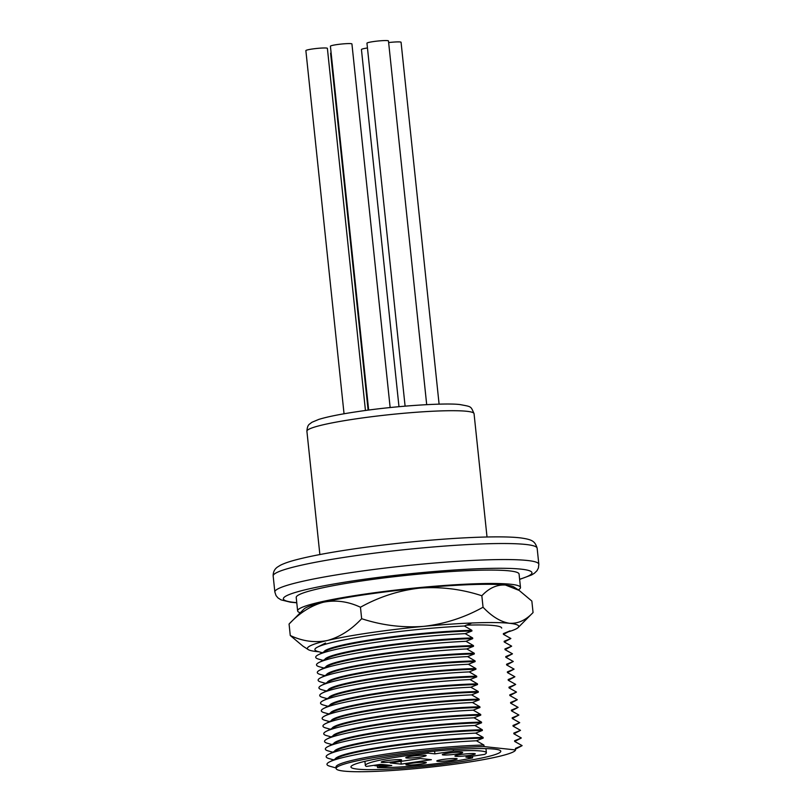 <?xml version="1.0" encoding="UTF-8"?>
<svg xmlns="http://www.w3.org/2000/svg" width="812" height="812" viewBox="0 0 812 812"><rect width="100%" height="100%" fill="white"/><g stroke="black" fill="none" stroke-linecap="round" stroke-linejoin="round"><path stroke-width="1.22" d="M456.577 762.377A75.343 7.054 -6 0 1 350.936 766.985A75.343 7.054 -6 0 1 395.16 755.84A75.343 7.054 -6 0 1 500.791 751.232A75.343 7.054 -6 0 1 456.577 762.377M336.087 767.979L329.804 766.213A98.912 9.257 -6 0 1 329.53 761.91L337.589 757.799A90.213 8.445 -6 0 1 388.197 746.705A90.213 8.445 -6 0 1 483.181 738.098L476.461 740.767L483.911 745.051A90.213 8.445 -6 0 0 388.928 753.658A90.213 8.445 -6 0 0 335.985 767.005L336.148 768.538A90.213 8.445 174 0 0 462.637 763.026A90.213 8.445 174 0 0 515.569 749.933L484.074 746.583A90.213 8.445 174 0 0 389.09 755.201A90.213 8.445 174 0 0 336.148 768.538M329.53 761.91A98.912 9.257 -6 0 1 385.02 749.75A98.912 9.257 -6 0 1 476.461 740.767M515.569 749.933L515.407 748.4L522.116 745.619A98.912 9.257 -6 0 1 521.304 746.086L515.488 749.141M333.57 759.849L329.002 758.56A98.912 9.257 -6 0 1 328.728 754.257L336.787 750.146A90.213 8.445 -6 0 1 387.395 739.052A90.213 8.445 -6 0 1 482.379 730.445L475.649 733.114L483.11 737.397A90.213 8.445 -6 0 0 388.126 746.015A90.213 8.445 -6 0 0 335.214 759.007M328.728 754.257A98.912 9.257 -6 0 1 384.208 742.097A98.912 9.257 -6 0 1 475.649 733.114M522.116 745.619L514.676 741.447L514.605 740.757L521.314 737.976A98.912 9.257 -6 0 1 520.502 738.433L514.717 741.468M332.768 752.196L328.19 750.917A98.912 9.257 -6 0 1 327.916 746.604L335.985 742.493A90.213 8.445 -6 0 1 386.593 731.409A90.213 8.445 -6 0 1 481.567 722.792L474.847 725.461L482.298 729.744A90.213 8.445 -6 0 0 387.324 738.362A90.213 8.445 -6 0 0 334.412 751.354M327.916 746.604A98.912 9.257 -6 0 1 383.406 734.454A98.912 9.257 -6 0 1 474.847 725.461M520.512 730.323A98.912 9.257 -6 0 1 519.7 730.79L513.915 733.815L513.803 733.104L520.512 730.323L513.072 726.151L513.001 725.451L519.71 722.67A98.912 9.257 -6 0 1 518.888 723.137L513.113 726.172M331.956 744.543L327.388 743.264A98.912 9.257 -6 0 1 327.114 738.961L335.173 734.84A90.213 8.445 -6 0 1 385.791 723.756A90.213 8.445 -6 0 1 480.765 715.139L474.046 717.808L481.496 722.101A90.213 8.445 -6 0 0 386.522 730.709A90.213 8.445 -6 0 0 333.61 743.701M327.114 738.961A98.912 9.257 -6 0 1 382.604 726.801A98.912 9.257 -6 0 1 474.046 717.808M331.154 736.9L326.586 735.611A98.912 9.257 -6 0 1 326.312 731.307L334.371 727.197A90.213 8.445 -6 0 1 384.979 716.103A90.213 8.445 -6 0 1 479.963 707.496L473.244 710.155L480.694 714.448A90.213 8.445 -6 0 0 385.71 723.056A90.213 8.445 -6 0 0 332.808 736.058M326.312 731.307A98.912 9.257 -6 0 1 381.802 719.148A98.912 9.257 -6 0 1 473.244 710.155M519.71 722.67L512.27 718.498L512.189 717.798L518.898 715.017A98.912 9.257 -6 0 1 518.086 715.484L512.311 718.518M330.352 729.247L325.785 727.958A98.912 9.257 -6 0 1 325.51 723.654L333.57 719.544A90.213 8.445 -6 0 1 384.177 708.45A90.213 8.445 -6 0 1 479.161 699.842L472.442 702.512L479.892 706.795A90.213 8.445 -6 0 0 384.908 715.402A90.213 8.445 -6 0 0 331.996 728.405M325.51 723.654A98.912 9.257 -6 0 1 380.99 711.495A98.912 9.257 -6 0 1 472.442 702.512M518.898 715.017L511.458 710.845L511.387 710.145L518.097 707.364A98.912 9.257 -6 0 1 517.285 707.831L511.509 710.865M329.55 721.594L324.983 720.305A98.912 9.257 -6 0 1 324.698 716.001L332.768 711.891A90.213 8.445 -6 0 1 383.376 700.797A90.213 8.445 -6 0 1 478.349 692.189L471.63 694.859L479.08 699.142A90.213 8.445 -6 0 0 384.106 707.759A90.213 8.445 -6 0 0 331.195 720.751M324.698 716.001A98.912 9.257 -6 0 1 380.189 703.842A98.912 9.257 -6 0 1 471.63 694.859M518.097 707.364L510.657 703.192L510.586 702.502L517.295 699.721A98.912 9.257 -6 0 1 516.483 700.177L510.697 703.212M328.748 713.941L324.171 712.662A98.912 9.257 -6 0 1 323.897 708.348L331.956 704.237A90.213 8.445 -6 0 1 382.574 693.154A90.213 8.445 -6 0 1 477.547 684.536L470.828 687.206L478.278 691.489A90.213 8.445 -6 0 0 383.305 700.106A90.213 8.445 -6 0 0 330.393 713.098M323.897 708.348A98.912 9.257 -6 0 1 379.387 696.199A98.912 9.257 -6 0 1 470.828 687.206M517.295 699.721L509.855 695.539L509.784 694.849L516.493 692.068A98.912 9.257 -6 0 1 515.671 692.534L509.895 695.559M327.936 706.288L323.369 705.009A98.912 9.257 -6 0 1 323.095 700.705L331.154 696.584A90.213 8.445 -6 0 1 381.762 685.501A90.213 8.445 -6 0 1 476.745 676.883L470.026 679.553L477.476 683.846A90.213 8.445 -6 0 0 382.493 692.453A90.213 8.445 -6 0 0 329.591 705.445M323.095 700.705A98.912 9.257 -6 0 1 378.585 688.546A98.912 9.257 -6 0 1 470.026 679.553M515.681 684.414A98.912 9.257 -6 0 1 514.869 684.881L509.094 687.916L508.972 687.196L515.681 684.414L508.241 680.243L508.17 679.542L514.879 676.761A98.912 9.257 -6 0 1 514.067 677.228L508.292 680.263M327.135 698.645L322.567 697.356A98.912 9.257 -6 0 1 322.293 693.052L330.352 688.941A90.213 8.445 -6 0 1 380.96 677.847A90.213 8.445 -6 0 1 475.944 669.24L469.224 671.9L476.674 676.193A90.213 8.445 -6 0 0 381.691 684.8A90.213 8.445 -6 0 0 328.789 697.802M322.293 693.052A98.912 9.257 -6 0 1 377.783 680.892A98.912 9.257 -6 0 1 469.224 671.9M326.333 690.992L321.765 689.703A98.912 9.257 -6 0 1 321.491 685.399L329.55 681.288A90.213 8.445 -6 0 1 380.158 670.194A90.213 8.445 -6 0 1 475.142 661.587L468.412 664.257L475.873 668.54A90.213 8.445 -6 0 0 380.889 677.147A90.213 8.445 -6 0 0 327.977 690.149M321.491 685.399A98.912 9.257 -6 0 1 376.971 673.239A98.912 9.257 -6 0 1 468.412 664.257M514.879 676.761L507.439 672.59L507.368 671.889L514.077 669.118A98.912 9.257 -6 0 1 513.265 669.575L507.48 672.61M325.531 683.339L320.953 682.05A98.912 9.257 -6 0 1 320.679 677.746L328.748 673.635A90.213 8.445 -6 0 1 379.356 662.541A90.213 8.445 -6 0 1 474.33 653.934L467.61 656.603L475.061 660.887A90.213 8.445 -6 0 0 380.087 669.504A90.213 8.445 -6 0 0 327.175 682.496M320.679 677.746A98.912 9.257 -6 0 1 376.169 665.586A98.912 9.257 -6 0 1 467.61 656.603M514.077 669.118L506.637 664.937L506.566 664.246L513.275 661.465A98.912 9.257 -6 0 1 512.463 661.922L506.678 664.957M324.719 675.685L320.151 674.407A98.912 9.257 -6 0 1 319.877 670.093L327.936 665.982A90.213 8.445 -6 0 1 378.554 654.898A90.213 8.445 -6 0 1 473.528 646.281L466.809 648.95L474.259 653.234A90.213 8.445 -6 0 0 379.285 661.851A90.213 8.445 -6 0 0 326.373 674.843M319.877 670.093A98.912 9.257 -6 0 1 375.367 657.943A98.912 9.257 -6 0 1 466.809 648.95M513.275 661.465L505.835 657.284L505.764 656.593L512.473 653.812A98.912 9.257 -6 0 1 511.651 654.279L505.876 657.304M323.917 668.032L319.349 666.753A98.912 9.257 -6 0 1 319.075 662.45L327.135 658.329A90.213 8.445 -6 0 1 377.742 647.245A90.213 8.445 -6 0 1 472.726 638.628L466.007 641.297L473.457 645.591A90.213 8.445 -6 0 0 378.473 654.198A90.213 8.445 -6 0 0 325.571 667.19M319.075 662.45A98.912 9.257 -6 0 1 374.565 650.29A98.912 9.257 -6 0 1 466.007 641.297M512.473 653.812L505.023 649.641L504.952 648.94L511.661 646.159A98.912 9.257 -6 0 1 510.849 646.626L505.074 649.661M323.115 660.389L318.548 659.1A98.912 9.257 -6 0 1 318.274 654.797L326.333 650.686A90.213 8.445 -6 0 1 376.941 639.592A90.213 8.445 -6 0 1 471.924 630.985L465.195 633.644L472.655 637.938A90.213 8.445 -6 0 0 377.671 646.545A90.213 8.445 -6 0 0 324.759 659.547M318.274 654.797A98.912 9.257 -6 0 1 373.753 642.637A98.912 9.257 -6 0 1 465.195 633.644M511.661 646.159L504.222 641.987L504.15 641.287L510.86 638.506A98.912 9.257 -6 0 1 510.048 638.973L504.272 642.008M322.313 652.736L317.736 651.447A98.912 9.257 -6 0 1 317.462 647.144A98.912 9.257 -6 0 1 372.952 634.984A98.912 9.257 -6 0 1 464.393 626.001L471.843 630.285A90.213 8.445 -6 0 0 376.869 638.892A90.213 8.445 -6 0 0 323.958 651.894M471.112 623.332L464.393 626.001M510.86 638.506L503.42 634.334L503.349 633.634L510.058 630.863A98.912 9.257 -6 0 1 509.246 631.32L503.46 634.355M471.924 630.985L471.843 630.285M472.726 638.628L472.655 637.938M473.528 646.281L473.457 645.591M474.33 653.934L474.259 653.234M475.142 661.587L475.061 660.887M475.944 669.24L475.873 668.54M476.745 676.883L476.674 676.193M477.547 684.536L477.476 683.846M478.349 692.189L478.278 691.489M479.161 699.842L479.08 699.142M479.963 707.496L479.892 706.795M480.765 715.139L480.694 714.448M481.567 722.792L481.496 722.101M482.379 730.445L482.298 729.744M483.181 738.098L483.11 737.397M484.074 746.583L483.911 745.051M516.493 692.068L509.053 687.896M521.314 737.976L513.874 733.794M518.3 589.867A112.046 10.485 174 0 0 520.482 587.452A112.046 10.485 174 0 0 363.38 594.303A112.046 10.485 174 0 0 297.628 610.878A112.046 10.485 174 0 0 300.267 612.786M520.482 587.452L519.071 574.064A112.046 10.485 174 0 0 361.979 580.915A112.046 10.485 174 0 0 296.218 597.49L297.628 610.878M289.072 624.032C299.537 612.898 310.966 605.63 323.349 602.24A106.25 9.947 174 0 0 303.962 609.071L289.072 624.032L290.27 635.512L302.967 646.159L308.215 649.58A106.25 9.947 174 0 0 316.69 651.559A106.25 9.947 174 0 0 318.852 651.762M361.655 618.703C382.026 625.362 402.732 627.909 423.762 626.356C444.824 623.91 464.586 617.536 483.049 607.234C491.899 616.541 500.699 621.89 509.459 623.281C518.026 623.789 525.892 620.216 533.058 612.552L531.85 601.073L519.162 590.425L505.44 585.026C496.873 584.518 489.017 588.091 481.841 595.754C461.592 589.116 440.896 586.558 419.743 588.101A106.25 9.947 174 0 0 323.349 602.24C335.681 599.763 348.054 601.428 360.457 607.234L361.655 618.703C351.19 629.848 339.761 637.105 327.378 640.495C315.046 642.982 302.673 641.318 290.27 635.512M481.841 595.754L483.049 607.234M519.162 590.425L513.905 587.005A106.25 9.947 174 0 0 505.44 585.026A106.25 9.947 -6 0 0 419.743 588.101C398.793 590.517 379.031 596.901 360.457 607.234M533.058 612.552L518.168 627.514A106.25 9.947 174 0 0 509.459 623.281A106.25 9.947 -6 0 0 423.762 626.356A106.25 9.947 174 0 0 327.378 640.495A106.25 9.947 174 0 0 308.215 649.58M466.24 625.169A89.117 8.343 -6 0 1 501.704 628.102M508.221 631.858A106.25 9.947 174 0 0 518.168 627.514M406.853 765.026A10.241 0.954 174 0 0 418.332 764.376A10.241 0.954 174 0 0 426.33 762.6A10.241 0.954 174 0 0 425.437 762.306A10.241 0.954 174 0 0 413.968 762.955A10.241 0.954 174 0 0 405.959 764.731A10.241 0.954 174 0 0 406.853 765.026M437.698 761.301A10.241 0.954 174 0 0 449.168 760.651A10.241 0.954 174 0 0 457.166 758.865A10.241 0.954 174 0 0 456.273 758.581A10.241 0.954 174 0 0 444.803 759.22A10.241 0.954 174 0 0 436.805 761.006A10.241 0.954 174 0 0 437.698 761.301M443.21 754.967A10.241 0.954 174 0 0 454.679 754.328A10.241 0.954 174 0 0 462.678 752.541A10.241 0.954 174 0 0 461.784 752.247A10.241 0.954 174 0 0 450.315 752.897A10.241 0.954 174 0 0 442.317 754.683A10.241 0.954 174 0 0 443.21 754.967M406.67 758.002A10.241 0.954 174 0 0 418.139 757.352A10.241 0.954 174 0 0 426.138 755.566A10.241 0.954 174 0 0 425.244 755.272A10.241 0.954 174 0 0 413.775 755.921A10.241 0.954 174 0 0 405.777 757.708A10.241 0.954 174 0 0 406.67 758.002M382.127 762.397A10.241 0.954 174 0 0 393.607 761.747A10.241 0.954 174 0 0 401.605 759.961A10.241 0.954 174 0 0 400.712 759.667A10.241 0.954 174 0 0 389.242 760.316A10.241 0.954 174 0 0 381.234 762.103A10.241 0.954 174 0 0 382.127 762.397M455.806 756.317A10.241 0.954 174 0 0 467.276 755.667A10.241 0.954 174 0 0 475.274 753.881A10.241 0.954 174 0 0 474.381 753.587A10.241 0.954 174 0 0 462.911 754.236A10.241 0.954 174 0 0 454.913 756.023A10.241 0.954 174 0 0 455.806 756.317M377.55 767.594A60.849 5.694 174 0 0 472.625 757.88L465.915 757.16L484.449 754.439A60.849 5.694 174 0 0 486.378 752.754A60.849 5.694 174 0 0 453.431 751.141L434.887 753.861L428.178 753.15A60.849 5.694 174 0 0 365.349 765.472A60.849 5.694 174 0 0 366.527 766.416L380.747 764.336L391.77 765.503L377.55 767.594L377.377 765.929M472.625 757.88L472.442 756.205M453.431 751.141L453.269 749.659M434.887 753.861L434.603 751.161M428.178 753.15L428.036 751.8M420.352 758.52L390.207 762.945L401.229 764.122L431.375 759.697L420.352 758.52M400.945 761.372L401.229 764.122M374.606 765.635L382.482 766.467L385.984 765.96L374.565 765.239M385.984 765.96L385.873 764.884M368.11 410.141L330.596 53.247A10.82 1.015 -6 0 1 331.113 52.871M344.044 413.775L305.87 50.618A10.82 1.015 -6 0 1 312.224 49.014A10.82 1.015 -6 0 1 327.388 48.355L365.451 410.496M368.658 410.07L330.413 46.223A10.82 1.015 -6 0 1 336.767 44.619A10.82 1.015 -6 0 1 351.931 43.96L390.146 407.553M405.097 406.142L366.953 43.188A10.82 1.015 -6 0 1 373.297 41.595A10.82 1.015 -6 0 1 388.471 40.935L426.696 404.64M388.643 42.569A10.82 1.015 -6 0 1 401.067 42.275L439.099 404.153M398.976 406.68L361.441 49.522A10.82 1.015 -6 0 1 367.45 47.969M306.906 431.243C307.149 427.406 308.052 425.001 309.626 424.026L311.92 422.281L318.761 419.418C327.409 416.749 340.573 414.11 358.254 411.511C396.083 405.797 445.91 402.681 459.998 404.569C471.813 406.812 470.645 406.01 474.056 413.684A84.032 7.866 174 0 0 356.224 418.819A84.032 7.866 174 0 0 306.906 431.243L319.867 554.555M273.167 575.972C273.076 572.064 274.547 569.07 277.582 566.979L280.394 565.253C284.22 563.315 289.691 561.437 296.806 559.62C310.681 556.037 329.449 552.505 353.088 549.024C386.035 544.253 419.165 540.762 452.477 538.549C488.357 536.275 510.87 536.529 521.578 538.041C532.367 539.665 535.037 541.299 537.148 548.222A132.711 12.424 174 0 0 351.058 556.342A132.711 12.424 174 0 0 273.167 575.972L274.852 591.999A132.711 12.424 -6 0 1 352.743 572.369A132.711 12.424 -6 0 1 538.833 564.249L538.417 568.004L537.006 570.704L534.418 573.231L531.606 574.967L519.639 579.382M519.619 579.22A124.987 11.703 174 0 0 496.721 568.288A124.987 11.703 174 0 0 356.701 580.357A124.987 11.703 174 0 0 296.756 602.646M537.148 548.222L538.833 564.249M474.056 413.684L487.017 536.986M325.531 643.033L317.462 647.144M274.852 591.999L276.039 595.582L277.988 597.926L281.033 599.865L290.422 602.179L296.776 602.808M486.378 752.754L485.952 748.613M365.349 765.472L364.913 761.331"/></g></svg>
